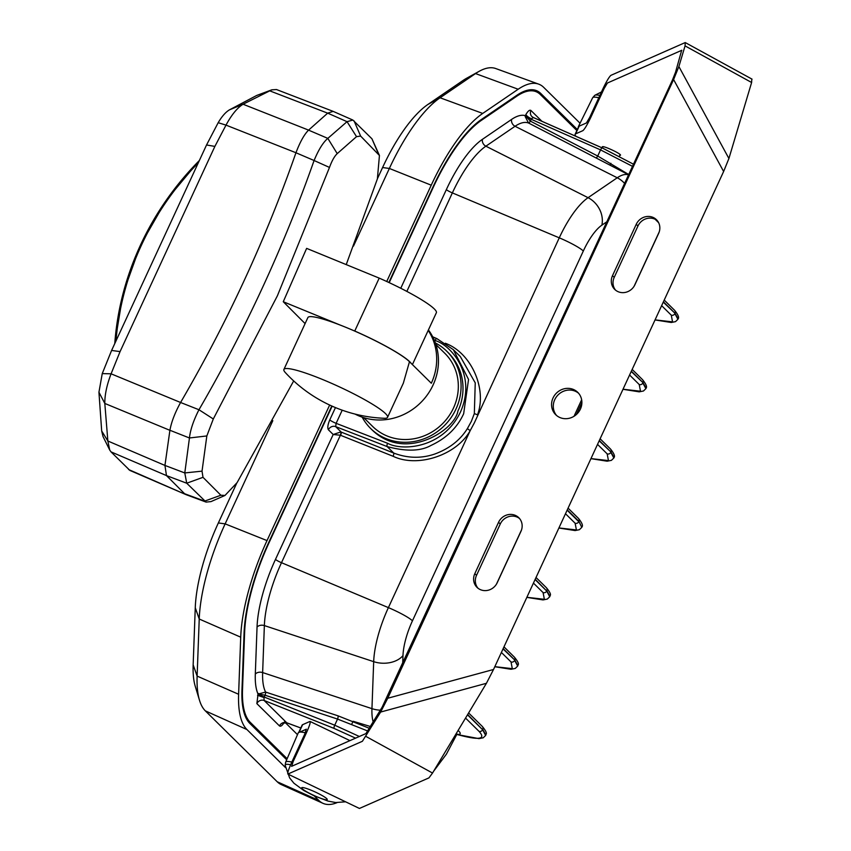 <?xml version="1.0" encoding="UTF-8"?>
<svg xmlns="http://www.w3.org/2000/svg" width="851" height="851" viewBox="0 0 851 851"><rect width="100%" height="100%" fill="white"/><g stroke="black" fill="none" stroke-linecap="round" stroke-linejoin="round"><path stroke-width="1.28" d="M598.806 97.727A39.38 5.159 -155.2 0 0 592.668 97.737A39.38 5.159 -155.2 0 0 592.647 97.769L594.743 95.355A38.572 5.053 -155.2 0 1 594.796 95.312L601.466 91.961M599.87 95.418A38.572 5.053 -155.2 0 0 594.796 95.312M579.903 125.842A40.22 5.266 -155.2 0 0 578.457 126.469A40.22 5.266 -155.2 0 0 578.435 127.129M345.591 801.802L335.741 802.546L328.018 801.089L313.785 795.664L303.818 790.526L293.903 783.207L289.638 777.92L285.191 765.368A38.572 5.053 24.8 0 1 285.181 765.304L285.649 762.177A39.38 5.159 24.8 0 1 285.659 762.145A39.38 5.159 24.8 0 1 291.84 762.06M285.181 765.304A38.572 5.053 24.8 0 1 290.627 764.751M285.659 762.145L298.318 732.732A40.22 5.266 24.8 0 1 305.328 732.817M355.037 414.075A57.091 53.188 -45.4 0 0 359.579 416.182A57.091 53.188 -45.4 0 0 433.34 384.45A57.091 53.188 -45.4 0 0 428.415 329.933M428.202 330.401A57.091 53.188 134.6 0 1 431.319 383.248L409.48 361.696L403.342 383.173M435.903 344.517L444.786 353.271A51.379 47.869 134.6 0 1 453.721 407.523A51.379 47.869 134.6 0 1 372.621 426.425L363.739 417.671M283.904 369.462A57.091 7.478 24.8 0 1 329.826 382.567A57.091 7.478 24.8 0 1 385.503 413.586A57.091 7.478 24.8 0 1 387.545 417.352A57.091 7.478 24.8 0 1 384.205 418.277A141.915 141.915 0 0 1 285.362 372.61A57.091 7.478 24.8 0 1 283.904 369.462L307.881 317.572A57.091 7.478 24.8 0 1 353.803 330.677A57.091 7.478 24.8 0 1 409.48 361.696M372.227 430.053C405.533 462.455 455.136 429.989 457.934 410.948C464.018 398.928 468.22 373.1 448.583 353.005L446.786 351.24A54.23 50.528 134.6 0 1 444.679 425.33A54.23 50.528 134.6 0 1 370.621 428.457A54.23 50.528 134.6 0 1 362.164 417.15M435.372 342.942A54.23 50.528 134.6 0 1 446.786 351.24M333.166 111.375L327.688 113.14L308.562 130.139L327.826 138.383L347.038 121.672L352.867 120.055L333.166 111.375L276.511 89.546L271.799 89.823L243.067 104.237C237.28 107.811 231.589 114.779 226.004 125.118L214.877 146.404L120.065 351.601L111.087 373.812L180.582 402.491C174.955 412.746 171.402 422.011 169.913 430.266L189.443 437.978C190.347 429.819 193.528 420.415 198.964 409.746C245.343 329.89 283.713 246.811 314.083 160.509L295.957 152.754C265.661 239.291 227.206 322.54 180.582 402.491L198.964 409.746L213.303 418.979L206.836 435.946L202.027 471.146L202.995 477.326L220.877 495.229L224.994 495.442L237.099 482.613L293.691 380.929M169.913 430.266L164.945 465.433L184.784 472.943L189.443 437.978L206.836 435.946M101.684 430.968L107.854 440.999L109.705 449.998L103.014 436.531L101.684 430.968L98.939 392.237L102.248 373.6L111.087 373.812C106.822 384.96 104.726 394.843 104.811 403.448L107.854 440.999L164.945 465.433L166.477 475.592L110.992 451.86L129.863 470.412L186.252 494.729L206.112 502.101L186.72 483.219L184.784 472.943L202.027 471.146M128.661 469.561L186.252 494.729M184.507 493.644L166.498 475.613L186.72 483.219L202.995 477.326M224.994 495.442L211.005 501.601L206.112 502.09M352.867 120.055L371.951 138.798L379.44 155.478L360.622 136.075L356.526 136.649L337.23 153.627C334.464 156.201 331.89 160.807 329.486 167.434L277.373 295.84L213.303 418.979M356.526 136.649L347.038 121.672L327.688 113.14M308.562 130.139C304.264 134.394 300.063 141.936 295.957 152.744L226.004 125.118L218.186 122.693C221.856 116.449 225.6 112.172 229.408 109.875L256.715 95.45L271.799 89.823M329.486 167.434L314.083 160.509C318.561 149.712 323.135 142.33 327.826 138.383L337.23 153.627M412.405 364.59L436.372 312.721A57.517 7.531 -155.2 0 0 379.206 278.117L354.75 331.028A57.517 7.531 24.8 0 1 411.299 363.494M340.496 325.188L283.266 301.733L306.626 248.375L379.206 278.117M354.75 331.028L352.069 329.933M305.094 323.593L283.266 301.733M346.24 264.597L377.376 178.923L379.44 155.467M378.504 153.978L371.951 138.798M220.877 495.229L204.602 501.122L184.571 493.708M199.336 160.552A279.149 259.14 -45.9 0 0 114.768 343.57L123.055 293.584L140.372 245.279L166.115 200.389L199.379 160.456M102.248 373.6L111.598 350.442L206.538 144.978L218.186 122.693M109.705 449.998L110.992 451.86M256.715 95.45L269.661 90.812L327.678 113.162M229.408 109.875L243.067 104.237L308.583 130.118M98.939 392.237L104.811 403.448L169.902 430.319M214.877 146.404L206.538 144.978M257.545 695.288L263.991 697.554L264.129 700.479A5.712 5.319 -45.4 0 0 256.864 703.628L258.044 694.108L265.597 692.065A2.851 0.702 -71.6 0 1 265.055 695.214L264.214 697.043A5.712 0.745 24.8 0 1 258.513 694.012L258.044 694.108A80.015 27.104 -67.9 0 1 255.311 674.088L257.045 627.102A80.015 27.104 -67.9 0 1 275.479 559.405L333.188 434.499L328.412 429.787C327.305 427.979 327.752 424.681 329.762 419.894A5.712 0.745 -155.2 0 0 336.124 423.341L387.588 443.275C401.566 451.041 442.701 449.009 460.487 411.99C477.124 374.504 450.636 344.846 435.063 340.538A2.851 0.925 113.3 0 1 436.882 338.624A2.851 0.925 113.3 0 1 436.978 338.698L453.338 349.687L436.882 338.624L432.712 336.826M624.655 183.465A22.839 19.148 -124.3 0 0 617.252 177.774L588.073 197.687A63.868 21.637 112.1 0 0 559.267 237.833L474.326 422.936L470.188 430.627L467.369 428.627L471.38 421.319L474.337 413.565L477.485 414.841C487.336 388.822 471.029 352.548 445.307 343.261M453.338 349.687L468.55 379.45L463.667 413.703C457.285 427.67 446.445 438.233 431.138 445.36C420.788 451.275 406.118 451.679 387.141 446.562A2.851 0.915 -68.8 0 1 387.588 443.275M581.988 526.929C583.158 525.578 581.956 522.705 578.403 518.323A2.851 2.659 134.6 0 1 578.882 521.365L581.786 527.375L578.882 521.365L567.266 509.898M287.138 758.72L250.279 722.361A106.184 35.965 -67.9 0 1 242.514 689.544L244.62 632.453A106.184 35.965 -67.9 0 1 269.086 542.63L332.135 406.172M389.215 282.638L433.308 187.22A106.184 35.965 112.1 0 1 481.177 120.491L516.642 96.301A106.184 35.965 112.1 0 1 536.119 91.706A106.184 35.965 112.1 0 1 540.374 94.546L576.861 130.543M328.412 429.787A5.712 5.319 134.6 0 1 335.677 426.628L341.198 432.074A2.851 0.723 -68.2 0 1 340.57 435.297L340.389 435.233A2.851 0.691 107.7 0 0 340.836 431.946L393.715 453.051C407.512 458.295 421.139 458.646 434.584 454.094C449.126 448.796 460.061 440.297 467.369 428.627M342.208 410.182L336.124 423.341L335.677 426.628L387.141 446.562L393.715 453.051A2.851 0.723 111.8 0 1 393.088 456.274C417.628 468.114 456.71 455.115 470.188 430.627L388.396 607.625L281.49 562.702L340.389 435.233L333.188 434.499L340.836 431.946M355.569 738.147L334.103 728.424L264.129 700.479L286.755 722.797A5.712 5.319 -45.4 0 0 279.49 725.946L256.864 703.628M300.807 727.977L286.904 722.85M367.823 731.03L337.56 719.074L265.055 695.214L258.513 694.012A2.851 2.138 59.5 0 1 258.598 693.501M275.479 559.405A5.712 0.745 24.8 0 0 281.49 562.702A74.324 25.179 112.1 0 0 264.363 625.581L262.64 672.567A74.324 25.179 112.1 0 0 265.597 692.065L338.06 715.84L369.451 728.328M351.74 724.137L353.165 721.286L370.515 726.541M263.991 697.554L264.214 697.043L334.73 725.201L359.356 736.487M455.859 734.147L457.402 734.136L456.423 735.094L456.104 733.785M458.125 730.424L458.742 731.041C461.242 733.573 460.582 734.69 456.764 734.402C479.039 740.487 486.442 739.455 478.975 731.307A2.851 2.659 -45.4 0 0 482.613 729.722L485.644 735.445L483.219 737.785L478.953 738.636L456.859 734.487M558.926 527.95L576.414 529.95L575.116 523.227A2.851 2.659 -45.4 0 0 578.754 521.652L567.128 510.185M546.353 587.679C552.788 595.477 549.682 595.232 549.948 596.285L546.842 590.722A2.851 2.659 -45.4 0 0 546.353 587.679L536.024 577.499M526.875 597.306L544.363 599.306L543.076 592.583A2.851 2.659 -45.4 0 0 546.704 591.009L549.735 596.732L547.31 599.072L543.044 599.923L526.843 597.37M514.302 657.046C520.738 664.833 517.631 664.588 517.897 665.642L514.791 660.089A2.851 2.659 -45.4 0 0 514.302 657.046L503.983 646.856M494.825 666.663L512.313 668.663L511.025 661.95A2.851 2.659 -45.4 0 0 514.653 660.365L517.695 666.088L515.259 668.429L510.994 669.28L494.803 666.727M482.262 726.403C488.687 734.19 485.581 733.956 485.847 734.998L482.74 729.445A2.851 2.659 -45.4 0 0 482.262 726.403L468.614 712.947M455.902 734.136L456.264 735.466L446.381 754.188L433.606 771.261M453.328 349.676L460.306 356.548L475.241 382.876L474.337 413.565M533.151 117.449A5.712 5.319 134.6 0 1 531.907 116.555L531.907 116.555A5.712 5.319 134.6 0 1 530.939 110.47C529.662 109.641 527.982 110.992 525.907 114.523L525.184 116.555L528.535 123.012A2.851 0.755 117.2 0 0 530.333 121.097L525.333 115.63A80.015 27.104 112.1 0 0 511.6 119.417L482.421 139.33A80.015 27.104 112.1 0 0 446.35 189.613L400.768 288.255M525.907 114.523A5.712 1.776 -151.2 0 0 531.418 118.778L533.46 117.598L531.907 116.555M628.772 174.551L597.721 156.031L530.333 121.097L531.184 119.278A5.712 0.745 24.8 0 1 525.471 116.247A2.851 1.659 -2.8 0 0 525.184 116.555M607.008 221.654L601.87 225.164A41.125 13.935 -67.9 0 0 583.329 251.002A22.839 2.989 24.8 0 0 559.267 237.833L452.36 192.9A74.324 25.179 -67.9 0 1 485.878 146.191L515.057 126.278A74.324 25.179 -67.9 0 1 528.535 123.012L562.139 140.362M610.89 163.286L609.976 165.147M531.418 118.778L531.184 119.278L600.561 149.893A2.851 0.734 -66.2 0 1 602.231 147.925L633.538 164.232L602.306 147.978A2.851 0.734 -66.2 0 0 602.231 147.925L533.3 117.491M596.072 157.935A2.851 0.755 -62.4 0 0 597.721 156.031L600.561 149.893L632.548 166.37M590.945 458.657L607.146 461.199L611.412 460.359L613.837 458.008L610.805 452.296A2.851 2.659 134.6 0 1 607.167 453.87L608.465 460.593L590.966 458.593M599.178 440.829L610.933 452.009L614.039 457.572C615.199 456.21 614.007 453.349 610.444 448.966A2.851 2.659 134.6 0 1 610.933 452.009L599.306 440.541M622.985 389.301L639.186 391.843L643.452 391.003L645.888 388.652L642.845 382.939A2.851 2.659 134.6 0 1 639.218 384.514L640.505 391.226L623.017 389.237M631.229 371.472L642.984 382.652L646.09 388.216C647.249 386.854 646.047 383.992 642.494 379.61A2.851 2.659 134.6 0 1 642.984 382.652L631.357 371.185M655.036 319.944L671.237 322.486L675.503 321.646L677.928 319.295L674.896 313.583A2.851 2.659 134.6 0 1 671.269 315.157L672.556 321.869L655.068 319.88M663.269 302.116L675.024 313.296L678.141 318.859C679.3 317.497 678.098 314.636 674.545 310.253A2.851 2.659 134.6 0 1 675.024 313.296L663.408 301.828M286.691 759.762L249.8 723.382A107.322 36.348 -67.9 0 1 241.961 690.225L244.067 633.123A107.322 36.348 -67.9 0 1 268.788 542.342L331.784 406.012M388.864 282.479L433.01 186.933A107.322 36.348 -67.9 0 1 481.4 119.491L516.855 95.291A107.322 36.348 -67.9 0 1 536.119 90.493A107.322 36.348 -67.9 0 1 540.842 93.525L577.329 129.512M386.737 281.49L431.234 185.188A114.172 38.678 -67.9 0 1 482.719 113.428L518.174 89.238A114.172 38.678 -67.9 0 1 538.672 84.132L495.729 68.537A112.481 38.104 112.1 0 0 479.262 71.261A112.481 38.104 112.1 0 0 475.539 73.569L440.073 97.769A112.481 38.104 112.1 0 0 389.364 168.455L353.473 246.12M479.262 71.261L466.55 78.292A100.248 33.955 112.1 0 0 463.231 80.345L427.776 104.545A100.248 33.955 112.1 0 0 382.578 167.541L389.364 168.455L431.234 185.188M272.82 420.681L225.143 523.865A112.481 38.104 112.1 0 0 199.23 619.017L197.124 676.109A112.481 38.104 112.1 0 0 199.496 700.267A112.481 38.104 112.1 0 0 205.346 710.872L246.95 729.552A114.172 38.678 -67.9 0 1 238.61 694.267L240.716 637.176A114.172 38.678 -67.9 0 1 267.023 540.587L329.656 405.033M199.496 700.267L195.273 686.374A100.248 33.955 -67.9 0 1 193.156 664.844L195.262 607.752A100.248 33.955 -67.9 0 1 218.356 522.95L236.674 483.294M377.504 178.519L382.578 167.541M337.06 802.631A114.172 38.678 -67.9 0 1 322.965 803.323L281.287 784.59A112.481 38.104 -67.9 0 1 277.224 781.771L205.346 710.872M322.965 803.323A114.172 38.678 -67.9 0 1 318.838 800.461L314.125 795.813M285.521 767.602L246.95 729.552M538.672 84.132A114.172 38.678 -67.9 0 1 543.693 87.355L580.063 123.225M751.795 79.164L751.614 82.494L728.913 158.499L723.627 171.498L493.516 669.492L486.421 683.3L432.531 773.048L428.947 777.878L359.43 808.45L287.861 774.059L362.388 741.285L380.62 712.053L387.726 698.256L673.598 79.547L678.885 66.548L685.055 45.89L685.236 42.561L610.954 75.324C609.231 76.696 606.497 81.302 602.763 89.164L589.7 117.427L586.424 122.959L579.18 126.161L575.616 133.862L582.861 130.671C584.584 129.299 587.318 124.682 591.062 116.821L604.114 88.568L607.401 83.026L681.821 50.273M681.683 50.273L675.534 72.218L672.428 80.068L382.131 707.202L365.951 733.573L291.574 766.336M291.67 766.336L293.138 761.592L306.19 733.339C309.658 725.595 310.881 721.648 309.86 721.488L302.616 724.69A39.965 5.234 -155.2 0 0 302.126 725.126L298.818 732.285M302.616 724.69L299.052 732.392L306.403 729.19M306.296 729.201L304.828 733.934L291.776 762.198C288.308 769.932 287.085 773.889 288.106 774.038M752.061 79.154L685.236 42.561M474.815 573.659A12.839 11.967 -45.4 0 0 476.996 587.35A12.839 11.967 -45.4 0 0 497.207 582.744L520.95 531.375A12.839 11.967 -45.4 0 0 518.77 517.685A12.839 11.967 -45.4 0 0 498.548 522.291L474.815 573.659L476.528 575.361L500.271 523.982A12.839 11.967 134.6 0 1 519.589 518.578M636.24 224.302L612.497 275.681A12.839 11.967 -45.4 0 0 614.677 289.372A12.839 11.967 -45.4 0 0 634.899 284.766L658.642 233.387A12.839 11.967 -45.4 0 0 656.461 219.707A12.839 11.967 -45.4 0 0 636.24 224.302L637.952 225.994A12.839 11.967 134.6 0 1 657.27 220.6M580.414 409.076A15.701 14.627 -45.4 0 0 577.755 392.354A15.701 14.627 -45.4 0 0 553.033 397.981A15.701 14.627 -45.4 0 0 555.703 414.703A15.701 14.627 -45.4 0 0 580.414 409.076M387.726 698.256L493.516 669.492M723.627 171.498L673.598 79.547M380.62 712.053L486.421 683.3M678.885 66.548L728.913 158.499M365.973 736.445L432.531 773.048M477.9 588.147A12.839 11.967 134.6 0 1 476.528 575.361M615.581 290.17A12.839 11.967 134.6 0 1 614.22 277.373L637.952 225.994M556.597 415.511A15.701 14.627 134.6 0 1 554.756 399.672A15.701 14.627 134.6 0 1 578.574 393.236M619.773 155.403L620.464 155.254C621.741 153.978 602.476 145.074 602.327 146.872L602.668 147.5M575.999 136.341A39.965 5.234 24.8 0 1 575.127 134.298A39.965 5.234 24.8 0 1 575.616 133.862M685.055 45.89L751.614 82.494M575.127 134.298L578.68 126.586A39.965 5.234 24.8 0 1 579.18 126.161M301.797 788.228A14.073 1.84 24.8 0 1 319.242 793.962A14.073 1.84 24.8 0 1 322.369 798.844A14.073 1.84 24.8 0 1 301.797 788.228M360.622 136.075L354.069 120.895M111.598 350.442L120.065 351.601M115.981 340.953A277.734 257.832 134.1 0 1 198.272 162.871M329.762 419.894L335.454 407.586M434.297 340.209L435.063 340.538M496.441 584.19L521.546 529.854M574.021 416.288L581.648 399.779M634.123 286.213L659.227 231.876M655.142 219.26L658.631 222.707M583.329 251.002L412.458 620.804A41.125 13.935 112.1 0 0 402.98 655.589L402.683 663.854M380.333 710.191A22.839 15.712 -177.9 0 1 371.951 708.649L373.685 661.663A63.868 21.637 -67.9 0 1 388.396 607.625A22.839 2.989 24.8 0 1 412.458 620.804M541.917 121.299L530.939 110.47M297.499 734.658L285.234 722.563M284.542 721.882C282.458 725.424 280.777 726.786 279.49 725.946M257.045 627.102A5.712 3.925 -177.9 0 1 264.363 625.581L373.685 661.663A22.839 15.712 -177.9 0 0 402.98 655.589M255.311 674.088A5.712 3.925 -177.9 0 1 262.64 672.567L371.951 708.649A63.868 21.637 -67.9 0 0 373.206 722.063M393.088 456.274L340.57 435.297M334.103 728.424A2.851 0.723 111.8 0 1 334.73 725.201L337.56 719.074A2.851 0.702 108 0 0 338.06 715.84M457.859 730.871A2.851 2.659 134.6 0 1 458.742 731.041M575.116 523.227L565.49 513.727M535.077 579.542L546.704 591.009L535.215 579.265M543.076 592.583L533.449 583.095M503.037 648.909L514.791 660.089L503.164 648.622M511.025 661.95L501.399 652.451M467.497 714.819L482.613 729.722L467.656 714.553M478.975 731.307L465.55 718.063M248.173 721.51L250.279 722.361M406.852 291.404L452.36 192.9A5.712 0.745 24.8 0 1 446.35 189.613M482.421 139.33A5.712 4.787 -124.3 0 0 485.878 146.191L588.073 197.687A22.839 19.148 -124.3 0 1 601.87 225.164M511.6 119.417A5.712 4.787 -124.3 0 0 515.057 126.278L617.252 177.774A63.868 21.637 112.1 0 1 628.612 174.891M436.754 338.602L432.723 336.868M602.136 147.904L533.46 117.598M597.54 444.371L607.167 453.87M629.591 375.014L639.218 384.514M661.631 305.658L671.269 315.157M480.411 120.182L481.177 120.491M515.855 95.982L516.642 96.301M537.141 92.174L540.842 93.525M427.776 104.545L440.073 97.769L482.719 113.428M518.174 89.238L475.539 73.569L463.231 80.345M218.356 522.95L225.143 523.865L267.023 540.587M195.262 607.752L199.23 619.017L240.716 637.176M193.156 664.844L197.124 676.109L238.61 694.267M277.224 781.771L318.838 800.461M612.497 275.681L614.22 277.373M498.548 522.291L500.271 523.982M592.647 97.769L578.457 126.469M619.411 156.19L620.134 154.616M602.434 148.01L603.029 146.712M387.545 417.352L403.417 383.014M372.238 430.053L370.621 428.457M576.329 414.575L581.893 402.523M283.596 722.595L283.106 723.159L286.819 722.85L300.797 727.999M558.894 528.014L575.095 530.567L579.361 529.716L581.786 527.375M578.403 518.323L568.074 508.143M610.444 448.966L600.125 438.786M642.494 379.61L632.176 369.43M674.545 310.253L664.216 300.073M531.226 89.727L536.119 91.706M628.644 174.817L560.649 139.585M310.126 721.478L349.963 740.625"/></g></svg>
